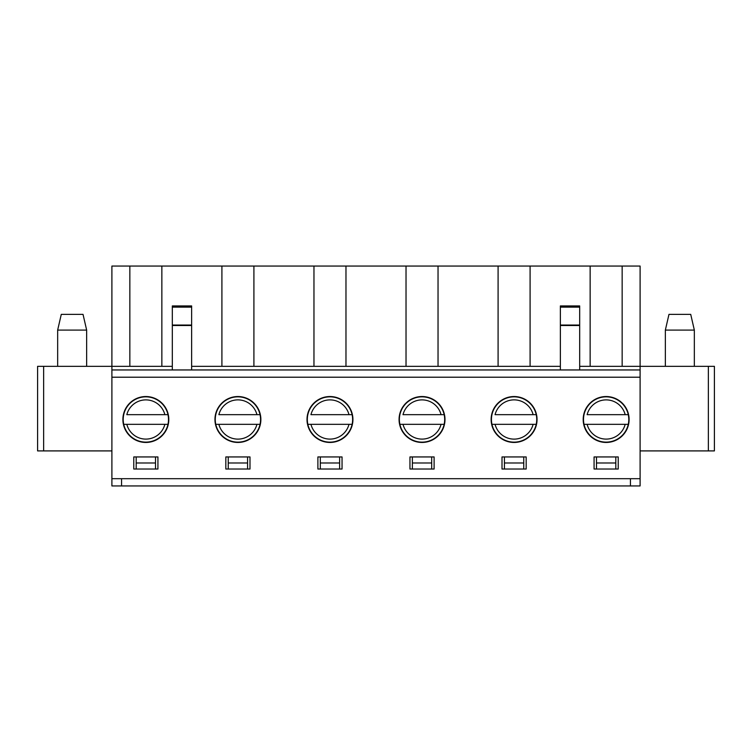 <?xml version="1.0" encoding="UTF-8"?>
<svg xmlns="http://www.w3.org/2000/svg" width="752" height="752" viewBox="0 0 752 752"><rect width="100%" height="100%" fill="white"/><g stroke="black" fill="none" stroke-linecap="round" stroke-linejoin="round"><path stroke-width="1.13" d="M587.124 424.325L628.277 424.325A22.654 22.654 0 0 1 584.022 424.325L587.124 424.325L584.022 424.325A22.654 22.654 0 0 1 606.15 396.84A22.654 22.654 0 0 1 628.277 414.662L587.124 414.662A19.637 19.637 0 0 1 625.175 414.662L628.277 414.662A22.654 22.654 0 0 1 628.277 424.325L625.175 424.325A19.637 19.637 0 0 1 587.124 424.325M495.06 424.325L536.223 424.325A22.654 22.654 0 0 1 491.958 424.325L495.06 424.325L491.958 424.325A22.654 22.654 0 0 1 514.086 396.84A22.654 22.654 0 0 1 536.223 414.662L495.06 414.662A19.637 19.637 0 0 1 533.121 414.662L536.223 414.662A22.654 22.654 0 0 1 536.223 424.325L533.121 424.325A19.637 19.637 0 0 1 495.06 424.325M403.006 424.325L444.159 424.325A22.654 22.654 0 0 1 399.895 424.325L403.006 424.325L399.895 424.325A22.654 22.654 0 0 1 422.032 396.84A22.654 22.654 0 0 1 444.159 414.662L403.006 414.662A19.637 19.637 0 0 1 441.057 414.662L444.159 414.662A22.654 22.654 0 0 1 444.159 424.325L441.057 424.325A19.637 19.637 0 0 1 403.006 424.325M310.943 424.325L352.105 424.325A22.654 22.654 0 0 1 307.841 424.325L310.943 424.325L307.841 424.325A22.654 22.654 0 0 1 329.968 396.84A22.654 22.654 0 0 1 352.105 414.662L310.943 414.662A19.637 19.637 0 0 1 348.994 414.662L352.105 414.662A22.654 22.654 0 0 1 352.105 424.325L348.994 424.325A19.637 19.637 0 0 1 310.943 424.325M218.879 424.325L260.042 424.325A22.654 22.654 0 0 1 215.777 424.325L218.879 424.325L215.777 424.325A22.654 22.654 0 0 1 237.914 396.84A22.654 22.654 0 0 1 260.042 414.662L218.879 414.662A19.637 19.637 0 0 1 256.94 414.662L260.042 414.662A22.654 22.654 0 0 1 260.042 424.325L256.94 424.325A19.637 19.637 0 0 1 218.879 424.325M126.825 424.325L167.978 424.325A22.654 22.654 0 0 1 123.723 424.325L126.825 424.325L123.723 424.325A22.654 22.654 0 0 1 145.85 396.84A22.654 22.654 0 0 1 167.978 414.662L126.825 414.662A19.637 19.637 0 0 1 164.876 414.662L167.978 414.662A22.654 22.654 0 0 1 167.978 424.325L164.876 424.325A19.637 19.637 0 0 1 126.825 424.325M694.34 330.09L690.721 314.383L668.97 314.383L665.351 330.09L694.34 330.09L694.34 366.337M86.649 330.09L83.03 314.383L61.279 314.383L57.66 330.09L86.649 330.09L86.649 366.337M136.187 469.022L136.187 462.988L155.514 462.988L155.514 469.022M155.514 462.988L155.514 456.943M136.187 456.943L136.187 462.988M191.638 307.126L172.311 307.126L172.311 305.932L191.638 305.932L191.638 369.956L640.102 369.956L640.102 485.942L630.43 485.942L630.43 478.695L630.43 485.942L121.57 485.942L121.57 478.695L121.57 485.942L111.898 485.942L111.898 266.058L129.842 266.058L129.842 366.337L161.859 366.337L161.859 266.058L129.842 266.058M596.486 469.022L596.486 462.988L615.813 462.988L615.813 469.022M504.423 469.022L504.423 462.988L523.759 462.988L523.759 469.022M412.369 469.022L412.369 462.988L431.695 462.988L431.695 469.022M320.305 469.022L320.305 462.988L339.631 462.988L339.631 469.022M228.241 469.022L228.241 462.988L247.577 462.988L247.577 469.022M228.241 456.943L228.241 462.988M247.577 462.988L247.577 456.943M320.305 456.943L320.305 462.988M339.631 462.988L339.631 456.943M412.369 456.943L412.369 462.988M431.695 462.988L431.695 456.943M504.423 456.943L504.423 462.988M523.759 462.988L523.759 456.943M596.486 456.943L596.486 462.988M615.813 462.988L615.813 456.943M111.898 450.909L37.6 450.909L37.6 366.337L129.842 366.337M172.311 307.126L172.311 369.956L111.898 369.956M191.638 369.956L172.311 369.956M168.805 419.494A22.955 22.955 0 0 1 134.373 439.375A22.955 22.955 0 0 1 134.373 399.613A22.955 22.955 0 0 1 168.805 419.494M161.859 366.337L172.311 366.337M191.638 366.337L221.906 366.337L221.906 266.058L161.859 266.058M249.993 469.022L225.826 469.022L225.826 456.943L249.993 456.943L249.993 469.022M260.869 419.494A22.955 22.955 0 0 1 226.437 439.375A22.955 22.955 0 0 1 226.437 399.613A22.955 22.955 0 0 1 260.869 419.494M221.906 366.337L253.913 366.337L253.913 266.058L221.906 266.058M253.913 366.337L313.96 366.337L313.96 266.058L253.913 266.058M342.047 469.022L317.889 469.022L317.889 456.943L342.047 456.943L342.047 469.022M352.923 419.494A22.955 22.955 0 0 1 318.491 439.375A22.955 22.955 0 0 1 318.491 399.613A22.955 22.955 0 0 1 352.923 419.494M313.96 366.337L345.976 366.337L345.976 266.058L313.96 266.058M345.976 366.337L406.024 366.337L406.024 266.058L345.976 266.058M434.111 469.022L409.953 469.022L409.953 456.943L434.111 456.943L434.111 469.022M444.987 419.494A22.955 22.955 0 0 1 410.554 439.375A22.955 22.955 0 0 1 410.554 399.613A22.955 22.955 0 0 1 444.987 419.494M406.024 366.337L438.04 366.337L438.04 266.058L406.024 266.058M438.04 366.337L498.087 366.337L498.087 266.058L438.04 266.058M526.174 469.022L502.007 469.022L502.007 456.943L526.174 456.943L526.174 469.022M537.041 419.494A22.955 22.955 0 0 1 502.609 439.375A22.955 22.955 0 0 1 502.609 399.613A22.955 22.955 0 0 1 537.041 419.494M498.087 366.337L530.094 366.337L530.094 266.058L498.087 266.058M530.094 366.337L560.362 366.337M579.689 366.337L590.141 366.337L590.141 266.058L530.094 266.058M618.229 469.022L594.071 469.022L594.071 456.943L618.229 456.943L618.229 469.022M629.104 419.494A22.955 22.955 0 0 1 594.672 439.375A22.955 22.955 0 0 1 594.672 399.613A22.955 22.955 0 0 1 629.104 419.494M590.141 366.337L622.158 366.337L622.158 266.058L590.141 266.058M622.158 366.337L640.102 366.337L640.102 266.058L622.158 266.058M708.356 366.337L708.356 450.909L714.4 450.909L714.4 366.337L640.102 366.337L640.102 369.956M708.356 450.909L640.102 450.909M640.102 478.695L111.898 478.695M640.102 377.213L111.898 377.213M157.929 469.022L133.771 469.022L133.771 456.943L157.929 456.943L157.929 469.022M560.362 305.932L560.362 307.126L579.689 307.126L579.689 305.932L560.362 305.932M560.362 369.956L560.362 325.043L579.689 325.043L579.689 307.126M579.689 325.043L579.689 369.956M560.362 325.043L560.362 307.126M191.638 325.494L172.311 325.494M191.638 325.043L172.311 325.043M560.362 325.494L579.689 325.494M43.644 450.909L43.644 366.337M665.351 330.09L665.351 366.337M57.66 330.09L57.66 366.337"/></g></svg>

